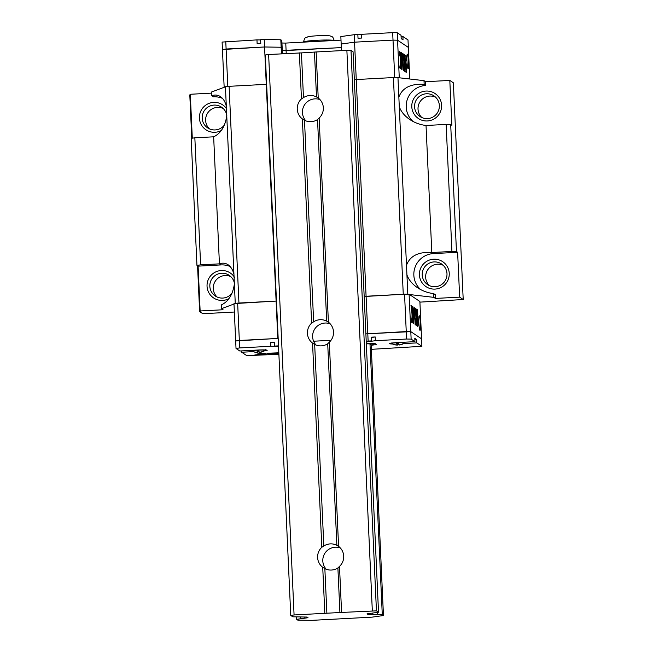 <?xml version="1.0" encoding="UTF-8"?>
<svg xmlns="http://www.w3.org/2000/svg" width="653" height="653" viewBox="0 0 653 653"><rect width="100%" height="100%" fill="white"/><g stroke="black" fill="none" stroke-linecap="round" stroke-linejoin="round"><path stroke-width="0.98" d="M299.368 52.869L301.457 98.897A13.125 13.019 -56.2 0 0 302.372 118.928L311.636 323.08A13.125 13.019 -56.2 0 0 312.55 343.111L321.815 547.263A13.125 13.019 -56.2 0 0 322.729 567.294L324.819 613.322L294.079 614.963L268.628 54.509L301.433 52.901L303.465 97.623L301.457 98.897M322.729 567.294L324.851 568.641A13.125 13.019 -56.2 0 0 337.895 567.939L339.495 566.404L341.584 612.432L376.446 610.857L378.52 612.236L367.059 613.844L368.072 614.522L382.283 614.759L383.458 615.542L371.998 617.15L311.971 620.35L297.76 620.113L296.584 619.33L308.036 617.722L307.024 617.044L292.822 616.807L290.748 615.428L294.079 614.963M302.372 118.928L304.494 120.274A13.125 13.019 -56.2 0 0 317.529 119.581L319.137 118.038A13.125 13.019 -56.2 0 0 318.223 97.999L316.134 51.971L346.874 50.33L372.324 610.792M319.137 118.038L328.402 322.182L326.68 321.113A13.125 13.019 -56.2 0 0 313.644 321.807L311.636 323.08M312.55 343.111L314.673 344.458A13.125 13.019 -56.2 0 0 327.708 343.764L329.316 342.221A13.125 13.019 -56.2 0 0 328.402 322.182M329.316 342.221L338.589 546.365L336.866 545.296A13.125 13.019 -56.2 0 0 323.823 545.99L321.815 547.263M339.495 566.404A13.125 13.019 -56.2 0 0 338.589 546.365M316.134 51.971L301.433 52.901M346.874 50.33L351.004 50.403L353.069 51.783L378.52 612.236M290.748 615.428L265.306 54.974L268.628 54.509M341.584 612.432L324.819 613.322M340.335 547.973A13.125 13.019 -56.2 0 0 326.255 569.253M318.223 97.999L316.501 96.93A13.125 13.019 -56.2 0 0 303.465 97.623M319.978 99.607A13.125 13.019 -56.2 0 0 305.89 120.887M330.157 323.79A13.125 13.019 -56.2 0 0 316.068 345.07M296.47 616.873L296.584 619.33M300.315 616.938L300.404 618.791M304.167 616.995L304.225 618.26M351.004 50.403L376.446 610.857M368.039 613.706L368.072 614.522M372.741 613.045L372.806 614.604M377.442 612.392L377.548 614.677M383.458 615.542L371.157 344.653L369.982 343.87L382.283 614.759M327.708 343.764L336.866 545.296M314.673 344.458L323.823 545.99M304.494 120.274L313.644 321.807M317.529 119.581L326.68 321.113M314.468 52.207L316.501 96.93M324.851 568.641L326.884 613.355M337.895 567.939L339.919 612.661M194.847 137.816L213.653 136.812L219.424 263.853L200.618 264.857L194.847 137.816L191.174 138.33L196.945 265.371L198.104 266.138L200.136 310.975L200.798 311.416L199.63 311.579L202.389 313.424L206.936 313.497L234.362 312.036M192.292 138.175L190.301 94.269L211.67 93.126M200.618 264.857L196.945 265.371M226.322 106.317L225.432 86.833L211.613 91.975L211.784 95.713C214.91 94.595 217.792 94.897 220.445 96.611C223.302 98.595 225.261 101.827 226.322 106.317L235.268 303.433M226.754 115.924C225.089 126.535 220.722 133.498 213.653 136.812M230.125 266.53A20.635 20.463 123.8 0 0 221.016 264.922L219.424 263.853C222.542 262.735 225.432 263.028 228.077 264.751C230.933 266.734 232.892 269.967 233.954 274.448M407.807 294.25L406.925 274.856C408.721 279.843 412.255 284.128 417.528 287.72C422.401 290.936 427.78 292.903 433.665 293.621L433.837 297.36L435.437 298.429L459.655 297.139L463.206 299.515L419.912 302.135M409.496 294.536L433.837 297.36M399.285 106.725L406.484 265.249C410.027 255.886 418.459 251.65 431.804 252.523L433.396 253.593L457.622 252.303L456.463 251.527L451.917 251.454L431.804 252.523L426.034 125.49C420.148 124.764 414.769 122.797 409.888 119.589C404.623 115.989 401.089 111.704 399.285 106.725L398.852 97.109C402.387 87.755 410.827 83.511 424.164 84.384L425.764 85.453A20.635 20.463 123.8 0 0 413.031 121.45M426.034 125.49L446.146 124.413L451.917 251.454M446.146 124.413L450.692 124.486L456.463 251.527M190.325 94.799L189.794 94.873L191.762 138.248M197.557 265.771L199.63 311.579M234.386 284.063C232.721 294.674 228.354 301.637 221.285 304.951L221.457 308.689L233.994 304.02M225.432 86.833L229.105 86.318L238.941 303.033L276.48 301.057L233.978 303.612L235.676 340.972L239.341 340.466L237.651 303.098M229.105 86.318L266.269 84.335L277.803 338.409L235.676 340.972L236.019 348.449L239.822 350.996L257.543 350.049A8.734 0.669 177.4 0 1 267.199 350.269A8.734 0.669 177.4 0 1 264.22 350.914M266.269 84.335L264.571 46.975L226.109 49.024L227.807 86.392L266.269 84.335M341.486 50.624L341.184 44.045L354.555 42.176L393.016 40.119L354.555 42.176L341.184 44.045L340.842 36.576L354.212 34.699L356.252 79.535L354.342 79.805L356.252 79.535L366.088 296.25L364.178 296.519L403.26 294.266L393.416 77.552L397.963 77.634L398.852 97.109M354.212 34.699L357.852 34.511L358.024 38.241L361.656 38.054L361.484 34.315L392.673 32.65L394.714 77.487L356.252 79.535L393.416 77.552M406.925 274.856L406.484 265.249M397.963 77.634L424.001 80.654L424.164 84.384M450.692 124.486L451.852 125.262L449.811 80.425L453.37 82.8L463.206 299.515M457.622 252.303L459.655 297.139M449.811 80.425L425.593 81.715L425.764 85.453M424.001 80.654L425.593 81.715M200.136 310.975L223.057 309.759L221.457 308.689M234.517 277.305A15.003 14.88 -56.2 0 0 214.241 272.717A15.003 14.88 -56.2 0 0 208.976 292.96A15.003 14.88 -56.2 0 0 228.974 298.617M221.016 264.922L198.104 266.138M449.24 273.346A15.003 14.88 -56.2 0 0 426.295 261.6A15.003 14.88 -56.2 0 0 427.47 287.483A15.003 14.88 -56.2 0 0 449.24 273.346M420.663 289.589A20.635 20.463 123.8 0 1 433.396 253.593M433.665 293.621L435.265 294.691L435.437 298.429M226.877 109.165A15.003 14.88 -56.2 0 0 206.609 104.578A15.003 14.88 -56.2 0 0 201.344 124.821A15.003 14.88 -56.2 0 0 221.343 130.486M211.784 95.713L213.384 96.783A20.635 20.463 123.8 0 1 222.493 98.399M441.599 105.206A15.003 14.88 -56.2 0 0 418.655 93.461A15.003 14.88 -56.2 0 0 419.83 119.344A15.003 14.88 -56.2 0 0 441.599 105.206M223.146 108.447A12.464 12.366 -56.2 0 0 209.482 128.886M226.828 115.459A12.464 12.366 -56.2 0 0 204.307 110.643A12.464 12.366 -56.2 0 0 207.654 127.882A12.464 12.366 -56.2 0 0 224.338 125.115M435.527 97.126A12.464 12.366 -56.2 0 0 421.862 117.556M439.355 105.525A12.464 12.366 -56.2 0 0 416.687 99.313A12.464 12.366 -56.2 0 0 433.037 116.985A12.464 12.366 -56.2 0 0 439.355 105.525M443.158 265.257A12.464 12.366 -56.2 0 0 429.503 285.696M446.987 273.664A12.464 12.366 -56.2 0 0 424.328 267.452A12.464 12.366 -56.2 0 0 440.669 285.116A12.464 12.366 -56.2 0 0 446.987 273.664M230.778 276.586A12.464 12.366 -56.2 0 0 217.114 297.025M234.46 283.59A12.464 12.366 -56.2 0 0 211.939 278.782A12.464 12.366 -56.2 0 0 215.294 296.013A12.464 12.366 -56.2 0 0 231.97 293.254M225.775 41.555L226.109 49.024L222.444 49.538L222.102 42.07L256.964 39.89L257.127 43.629L260.767 43.433L260.596 39.694L264.228 39.498L280.814 39.776L281.827 40.453L282.169 47.922L281.149 47.245L264.571 46.975L222.444 49.538L224.142 86.906L227.807 86.392M341.005 40.135L285.753 43.082L286.096 50.55L341.348 47.604L282.284 50.493L286.096 50.55L286.234 53.57M392.673 32.65L397.228 32.723L397.563 40.2L393.016 40.119L397.563 40.2L408.345 47.4L409.774 79.005M394.714 77.487L399.66 77.829M401.089 36.609L402.885 36.511L408.003 39.931L408.345 47.4L397.563 40.2L399.261 77.56M407.415 54.207A7.314 0.751 -93.1 0 1 408.509 61.733A7.314 0.751 -93.1 0 1 408.133 68.802A7.314 0.751 -93.1 0 1 406.99 61.537A7.314 0.751 -93.1 0 1 407.358 54.191A7.314 0.751 -93.1 0 1 407.415 54.207M403.595 59.896L403.325 53.979L402.811 53.636L403.578 70.548L404.101 70.891L403.807 64.443L404.436 64.859L404.729 71.316L405.015 66.582L404.476 54.746L403.962 54.403L404.231 60.321L403.228 59.921L403.325 53.979M399.636 51.514L399.832 55.668A4.326 0.441 86.9 0 1 400.46 60.182A4.326 0.441 86.9 0 1 400.232 64.28A4.326 0.441 86.9 0 1 400.216 64.272L399.718 67.969L400.403 68.426A8.489 0.873 86.9 0 0 400.477 68.451A8.489 0.873 86.9 0 0 400.909 60.247A8.489 0.873 86.9 0 0 399.636 51.514L399.416 51.522M401.366 52.664L400.787 52.281L401.554 69.194L402.019 69.504L402.77 58.827L402.526 53.44L401.84 63.129L401.636 58.582L402.215 55.325L401.464 54.819L401.366 52.664L400.803 52.558M406.264 60.868L406.035 55.783L405.342 55.325A5.583 0.571 86.9 0 0 405.301 55.309A5.583 0.571 86.9 0 0 405.015 60.705A5.583 0.571 86.9 0 0 405.848 66.451L406.06 68.426L405.235 67.879L405.015 71.512L406.223 72.32A4.857 0.498 86.9 0 0 406.248 72.32A4.857 0.498 86.9 0 0 406.501 67.716A4.857 0.498 86.9 0 0 405.791 62.639L405.562 60.403L406.264 60.868M405.195 60.427L405.668 62.566M405.684 68.451L405.219 68.141M405.88 60.615L406.035 55.783M405.995 72.165A4.857 0.498 86.9 0 0 406.093 67.088A4.857 0.498 86.9 0 0 405.415 62.664L405.301 62.582M401.611 58.59L401.84 55.342L401.089 54.844L400.991 52.689M401.84 63.129L401.636 58.582M401.66 69.267L402.297 56.664M400.248 68.32A8.489 0.873 86.9 0 0 400.534 60.239A8.489 0.873 86.9 0 0 399.424 51.758M404.231 60.321L403.228 59.921M404.566 67.806L403.97 54.681M403.709 70.638L403.807 64.443M405.66 55.807L405.17 55.481M282.431 53.775L282.169 47.922L281.149 47.245L281.451 53.824M285.753 43.082L281.941 43.016M264.228 39.498L264.571 46.975L281.149 47.245L280.814 39.776M260.604 39.947L256.964 39.89M361.484 34.315L357.868 34.821M397.228 32.723L401.032 35.27L401.179 38.633L403.04 39.874L402.885 36.511M371.606 337.47L375.23 336.964L371.598 337.152L371.761 340.89L368.129 341.086L366.088 296.25L404.55 294.193L406.248 331.561L365.876 333.879L410.802 331.634L409.105 294.274L404.55 294.193M313.611 341.225L331.014 340.303L313.611 341.225M278.513 345.894L278.17 338.417L239.341 340.466L239.684 347.935L236.019 348.449M371.369 349.331L421.911 346.31L421.577 338.842L410.802 331.634L406.248 331.561L406.59 339.029L375.402 340.695L375.23 336.964M414.851 339.625L416.647 339.536L414.786 338.287L414.941 341.65L411.137 339.111L410.802 331.634L421.577 338.842L419.879 301.474L409.105 294.274M419.952 330.328A7.314 0.751 86.9 0 0 420.01 330.345A7.314 0.751 86.9 0 0 420.369 322.998A7.314 0.751 86.9 0 0 419.234 315.734A7.314 0.751 86.9 0 0 418.859 322.802A7.314 0.751 86.9 0 0 419.952 330.328M415.137 313.971L414.867 308.053L414.353 307.71L415.12 324.623L415.635 324.965L415.341 318.509L415.977 318.933L416.263 325.39L416.557 320.656L416.018 308.82L415.496 308.477L415.765 314.395L414.761 313.995L414.867 308.053M411.178 305.588L411.366 309.742A4.326 0.441 86.9 0 1 412.002 314.256A4.326 0.441 86.9 0 1 411.774 318.354L411.251 322.035L411.945 322.5A8.489 0.873 86.9 0 0 412.01 322.525A8.489 0.873 86.9 0 0 412.451 314.322A8.489 0.873 86.9 0 0 411.178 305.588L410.957 305.596M412.908 306.739L412.329 306.355L413.096 323.268L413.553 323.578L414.304 312.901L414.059 307.514L413.382 317.203L413.178 312.656L413.749 309.4L413.006 308.893L412.908 306.739L412.337 306.632M417.798 314.942L417.569 309.857L416.883 309.4A5.583 0.571 86.9 0 0 416.834 309.383A5.583 0.571 86.9 0 0 416.549 314.779A5.583 0.571 86.9 0 0 417.389 320.525L417.594 322.5L416.777 321.953L416.557 325.586L417.765 326.394A4.857 0.498 86.9 0 0 417.781 326.394A4.857 0.498 86.9 0 0 418.034 321.79A4.857 0.498 86.9 0 0 417.324 316.713L417.104 314.477L417.798 314.942M417.226 322.525L416.761 322.215M417.414 314.689L417.569 309.857M417.096 314.485L417.21 316.64M417.536 326.239A4.857 0.498 86.9 0 0 417.634 321.162A4.857 0.498 86.9 0 0 416.949 316.738L416.834 316.656M413.145 312.665L413.373 309.416L412.631 308.918L412.533 306.763M413.382 317.203L413.178 312.656M413.202 323.341L413.839 310.738M411.79 322.394A8.489 0.873 86.9 0 0 412.076 314.313A8.489 0.873 86.9 0 0 410.966 305.833M415.765 314.395L414.761 313.995M416.108 321.88L415.512 308.755M415.251 324.712L415.341 318.509M417.202 309.881L416.712 309.555M371.761 340.89L366.227 341.666M366.219 341.356L368.129 341.086M369.982 343.87L366.325 343.805M278.145 345.886L274.513 346.082L278.521 346.147M366.317 343.551L372.439 343.658L373.843 344.596L371.173 344.972M274.513 346.082L274.342 342.343L270.701 342.539L270.873 346.27L239.684 347.935M366.243 341.976L375.402 340.695M371.19 345.282L376.528 344.539L374.895 343.445L366.3 343.298M270.873 346.27L278.537 346.4M278.896 354.261L246.793 355.656L241.675 352.236L253.25 351.616M421.911 346.31L416.802 342.89L403.644 343.592A11.901 1.143 -98.1 0 1 403.562 343.551A11.901 1.143 -98.1 0 1 403.464 343.454A12.693 12.456 145.1 0 1 399.097 344.849A12.693 1.216 -98.1 0 1 398.469 343.372A11.901 11.681 145.1 0 1 396.722 343.47A12.693 1.388 92 0 0 397.146 344.955A12.693 12.456 145.1 0 1 392.698 344.033A11.901 1.298 92 0 0 392.82 344.139A11.901 1.298 92 0 0 392.886 344.155A12.693 12.619 -98.9 0 0 397.359 345.094A12.693 1.388 92 0 0 397.881 344.237A11.901 11.836 -98.9 0 0 398.763 344.221M414.941 341.65L397.22 342.596A8.734 0.669 177.4 0 0 389.425 343.617A8.734 0.669 177.4 0 0 392.445 343.984M411.137 339.111L406.59 339.029M267.893 353.224L268.856 353.869L278.823 352.8L272.742 353.632L277.737 352.84L267.387 353.249L268.873 354.244L278.839 353.175M254.776 354.995L260.057 354.718A6.971 0.531 177.4 0 0 266.285 353.902A6.971 0.531 177.4 0 0 258.58 353.722L257.184 354.057L262.726 354.065L254.776 354.995M416.647 339.536L416.802 342.89M241.675 352.236L241.618 350.898M262.726 354.065L262.449 353.599M262.49 354.171A6.971 0.531 177.4 0 0 265.828 353.738M373.794 343.421L373.843 344.596M270.701 342.539L274.35 342.596M259.608 352.277L259.633 352.44A12.693 1.216 -98.1 0 1 259.633 352.44A12.693 1.216 -98.1 0 1 259.641 352.44A12.693 12.619 -98.9 0 0 263.983 351.028A11.901 1.143 -98.1 0 1 263.894 350.996A11.901 1.143 -98.1 0 1 263.796 350.906A12.693 12.456 145.1 0 1 259.429 352.302A12.693 1.216 -98.1 0 1 258.8 350.824A11.901 11.681 145.1 0 1 257.053 350.914A12.693 1.388 92 0 0 257.478 352.408A12.693 12.456 145.1 0 1 253.029 351.477A11.901 1.298 92 0 0 253.152 351.592A11.901 1.298 92 0 0 253.209 351.608A12.693 12.619 -98.9 0 0 257.69 352.547A12.693 1.388 92 0 0 258.204 351.689A11.901 11.836 -98.9 0 0 259.094 351.673M257.478 352.408L257.551 350.914M257.69 352.547L257.739 350.906M258.204 351.689L258.237 350.881M399.277 344.825L399.301 344.988A12.693 1.216 -98.1 0 1 399.301 344.988A12.693 1.216 -98.1 0 1 399.31 344.988A12.693 12.619 -98.9 0 0 403.652 343.584M397.146 344.955L397.22 343.462M397.359 345.094L397.408 343.462M397.881 344.237L397.906 343.429M303.506 42.135L303.498 42.07A15.378 1.175 -2.6 0 1 317.636 40.257A15.378 1.175 -2.6 0 1 334.042 40.502M253.152 351.592A12.693 12.693 0 0 1 251.878 350.988A6.652 0.506 -2.6 0 1 257.698 350.155A6.652 0.506 -2.6 0 1 265.085 350.269A6.652 0.506 -2.6 0 1 265.077 350.383L265.428 349.714M392.82 344.139A12.693 12.693 0 0 1 391.547 343.535A6.652 0.506 -2.6 0 1 397.367 342.703A6.652 0.506 -2.6 0 1 404.754 342.817A6.652 0.506 -2.6 0 1 404.746 342.939L405.089 342.18M334.23 40.674C333.34 37.923 332.597 36.617 332.01 36.764C329.643 35.752 331.202 35.711 323.308 35.564C316.305 35.695 311.146 36.103 307.832 36.805C305.759 38.184 305.049 36.062 303.498 42.07M259.641 352.44A12.693 12.693 0 0 0 265.077 350.383M251.878 350.988L251.47 350.351M399.31 344.988A12.693 12.693 0 0 0 404.746 342.939M391.547 343.535L391.139 342.898"/></g></svg>
